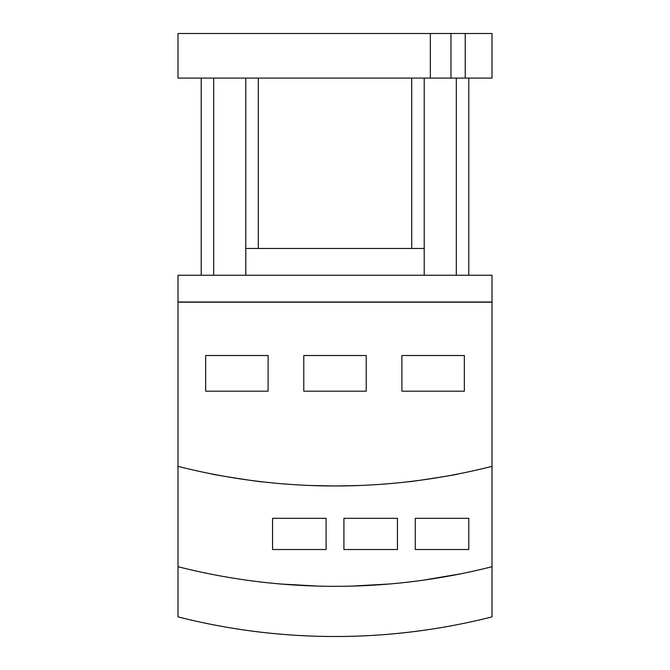 <?xml version="1.0" encoding="UTF-8"?>
<svg xmlns="http://www.w3.org/2000/svg" width="670" height="670" viewBox="0 0 670 670"><rect width="100%" height="100%" fill="white"/><g stroke="black" fill="none" stroke-linecap="round" stroke-linejoin="round"><path stroke-width="1" d="M491.998 566.703L491.998 275.236L178.002 275.236L178.002 616.877A637.79 637.79 0 0 0 491.998 616.877L491.998 566.703A637.79 637.79 0 0 1 178.002 566.703M178.002 301.994L491.998 301.994M424.202 275.236L424.202 248.478L245.798 248.478L245.798 275.236M424.202 78.097L424.202 248.478M468.799 78.097L468.799 275.236L468.799 78.097M245.798 78.097L245.798 248.478L245.798 78.097M201.201 78.097L201.201 275.236L201.201 78.097M430.349 33.5L430.349 78.097L178.002 78.097L178.002 33.5L491.998 33.5L491.998 78.097L465.231 78.097L465.231 33.5M465.231 78.097L430.349 78.097M205.656 391.196L205.656 355.519L268.101 355.519L268.101 391.196L205.656 391.196M303.778 391.196L303.778 355.519L366.222 355.519L366.222 391.196L303.778 391.196M401.899 391.196L401.899 355.519L464.344 355.519L464.344 391.196L401.899 391.196M491.998 302.17L178.002 302.17M491.998 466.345A637.79 637.79 0 0 1 178.002 466.345M310.026 485.482L335 485.976L359.974 485.482L335 485.976L310.026 485.482M408.147 481.764C406.816 482.526 459.519 474.318 458.096 473.983C459.519 474.318 406.816 482.526 408.147 481.764M261.853 481.764C263.184 482.526 210.481 474.318 211.904 473.983C210.481 474.318 263.184 482.526 261.853 481.764M272.556 549.526L272.556 518.312L326.081 518.312L326.081 549.526L272.556 549.526M343.919 549.526L343.919 518.312L397.444 518.312L397.444 549.526L343.919 549.526M415.283 549.526L415.283 518.312L468.799 518.312L468.799 549.526L415.283 549.526M351.951 586.099L389.412 583.997L351.951 586.099M280.588 583.997L318.049 586.099L280.588 583.997M460.776 573.796L423.306 580.178L460.776 573.796M456.312 78.097L456.312 275.236M411.715 78.097L411.715 248.478M258.285 78.097L258.285 248.478M213.688 78.097L213.688 275.236M450.96 78.097L450.96 33.5"/></g></svg>

